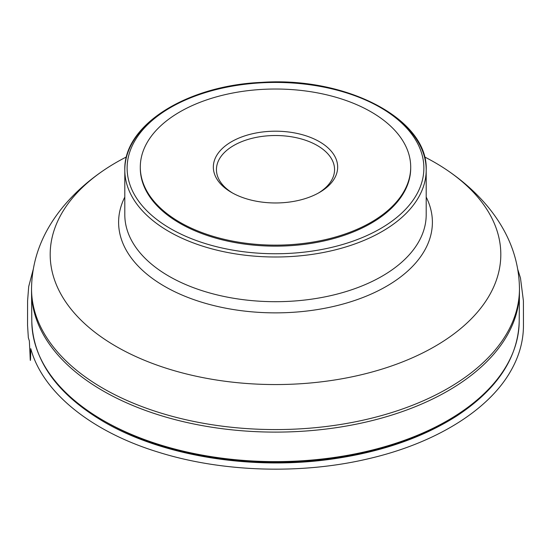 <?xml version="1.0" encoding="UTF-8"?>
<svg xmlns="http://www.w3.org/2000/svg" width="551" height="551" viewBox="0 0 551 551"><rect width="100%" height="100%" fill="white"/><g stroke="black" fill="none" stroke-linecap="round" stroke-linejoin="round"><path stroke-width="0.83" d="M140.298 167.587A135.202 78.056 0 0 0 140.298 168.096A135.202 78.056 0 0 0 179.895 223.293A135.202 78.056 0 0 0 327.239 240.208A135.202 78.056 0 0 0 410.702 168.096A135.202 78.056 0 0 0 410.702 167.587M424.539 156.918A225.311 130.084 180 0 1 434.822 162.49A225.311 130.084 180 0 1 447.371 170.355A225.311 130.084 180 0 1 430.393 348.941A225.311 130.084 180 0 1 120.607 348.941A225.311 130.084 180 0 1 103.629 170.355A225.311 130.084 180 0 1 126.461 156.918M318.326 193.091A59.06 34.1 0 0 0 334.56 169.612A59.06 34.1 0 0 0 275.5 135.518A59.06 34.1 0 0 0 216.44 169.612A59.06 34.1 0 0 0 232.674 193.091M231.551 192.457A62.16 35.884 0 0 0 319.456 192.457A62.16 35.884 0 0 0 319.449 141.703A62.16 35.884 0 0 0 231.551 141.703A62.16 35.884 0 0 0 231.544 192.457A62.16 35.884 0 0 0 231.551 192.457M179.895 222.28A135.202 78.056 0 0 0 327.239 239.196A135.202 78.056 0 0 0 410.702 167.084A135.202 78.056 0 0 0 275.5 89.021A135.202 78.056 0 0 0 140.298 167.084A135.202 78.056 0 0 0 179.895 222.28M170.583 228.665A148.377 85.66 0 0 0 418.815 190.267A148.377 85.66 0 0 0 237.095 85.35A148.377 85.66 0 0 0 170.583 228.665M445.442 421.763A240.601 138.907 180 0 1 105.558 421.763M31.538 291.989L31.806 321.653A243.7 140.698 0 0 0 103.182 420.413A243.7 140.698 0 0 0 368.171 451.049A243.7 140.698 0 0 0 519.194 321.653L519.462 291.989A243.962 140.849 180 0 1 275.5 432.108A243.962 140.849 180 0 1 31.538 291.989A243.962 140.849 180 0 1 31.538 291.252A243.962 140.849 180 0 1 31.545 289.991M519.455 289.991A243.962 140.849 180 0 1 519.462 291.252A243.962 140.849 180 0 1 519.462 291.989M447.371 170.355C462.585 180.687 475.747 192.409 486.864 205.53C508.222 230.965 519.09 258.695 519.462 288.724A243.962 140.849 180 0 1 275.5 429.573A243.962 140.849 180 0 1 31.538 288.724L31.538 291.252M169.77 107.996A150.698 87.003 0 0 0 124.801 169.99A150.698 87.003 0 0 0 168.937 231.516A150.698 87.003 0 0 0 333.169 250.374A150.698 87.003 0 0 0 426.198 169.99A150.698 87.003 0 0 0 382.063 108.471A150.698 87.003 0 0 0 381.23 107.996M124.801 214.69A150.698 87.003 0 0 0 275.5 301.693A150.698 87.003 0 0 0 426.198 214.69L426.198 169.99C428.368 119.078 346.193 76.437 261.511 82.381C186.644 85.536 123.376 125.16 124.801 169.99L124.801 214.69M426.198 197.079A156.897 90.584 180 0 1 275.5 312.865A156.897 90.584 180 0 1 124.801 197.079M517.871 269.749L520.475 278.007L523.409 300.853L523.45 326.226C523.285 341.703 518.994 356.724 510.57 371.298C488.145 410.702 434.787 443.438 368.461 458.735C301.445 474.659 222.452 472.235 158.729 452.295C91.404 431.798 42.585 392.422 30.766 348.645C30.429 368.447 30.209 358.432 29.981 353.46L29.355 340.952L28.342 337.687L27.55 325.255L27.591 300.846L28.707 286.554L33.129 269.749M519.462 288.724L519.462 291.252M103.629 170.355C88.415 180.687 75.253 192.409 64.136 205.53C42.778 230.965 31.91 258.695 31.538 288.724M519.194 321.653C518.002 357.895 497.126 389.371 456.559 416.081C423.072 437.411 382.284 451.634 334.195 458.749C253.24 470.823 162.669 456.359 103.822 421.811C57.304 394.296 33.294 360.912 31.806 321.653M410.702 168.096L410.702 167.084M140.298 168.096L140.298 167.084"/></g></svg>
